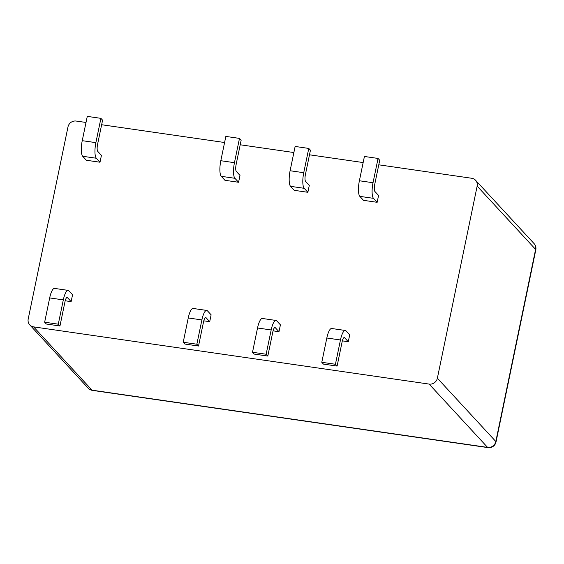 <?xml version="1.0" encoding="UTF-8"?>
<svg xmlns="http://www.w3.org/2000/svg" width="564" height="564" viewBox="0 0 564 564"><rect width="100%" height="100%" fill="white"/><g stroke="black" fill="none" stroke-linecap="round" stroke-linejoin="round"><path stroke-width="0.85" d="M378.782 164.815L471.751 178.266A7.163 6.726 -42.7 0 1 475.593 180.268A7.163 6.726 -42.7 0 1 477.151 186.113L437.368 378.211A7.163 6.726 137.3 0 1 429.126 384.091L33.6 326.873A7.163 6.726 137.3 0 1 29.758 324.871A7.163 6.726 137.3 0 1 28.2 319.027L67.983 126.928A7.163 6.726 137.3 0 1 76.225 121.056L86.01 122.466M101.64 124.729L224.585 142.516M240.208 144.772L293.872 152.534M309.495 154.797L363.16 162.559M378.056 158.442L364.414 156.475L359.388 180.762A12.894 3.525 -81.8 0 0 359.839 196.364L363.512 200.34L377.147 202.314L373.474 198.338A12.894 3.525 -81.8 0 1 373.03 182.729L378.056 158.442L379.727 160.254L374.693 184.541A5.732 1.565 98.2 0 0 374.898 191.478L378.571 195.454L377.147 202.314M308.769 148.424L295.134 146.45L290.1 170.737A12.894 3.525 -81.8 0 0 290.552 186.339L294.225 190.322L307.866 192.296L304.186 188.313A12.894 3.525 -81.8 0 1 303.742 172.711L308.769 148.424L310.44 150.228L305.413 174.516A5.732 1.565 98.2 0 0 305.61 181.453L309.283 185.429L307.866 192.296M348.277 341.728L349.701 334.861L346.028 330.885A12.894 3.525 98.2 0 0 345.316 330.476A12.894 3.525 98.2 0 0 340.459 339.979L335.432 364.266L337.103 366.078L342.129 341.791A5.732 1.565 -81.8 0 1 344.287 337.561A5.732 1.565 -81.8 0 1 344.604 337.744L348.277 341.728L342.348 340.868M278.99 331.702L280.414 324.843L276.741 320.867A12.894 3.525 98.2 0 0 276.029 320.451A12.894 3.525 98.2 0 0 271.178 329.954L266.145 354.241L267.815 356.053L272.849 331.766A5.732 1.565 -81.8 0 1 274.999 327.543A5.732 1.565 -81.8 0 1 275.317 327.726L278.99 331.702L273.061 330.842M239.481 138.399L225.847 136.425L220.813 160.712A12.894 3.525 -81.8 0 0 221.264 176.32L224.937 180.297L238.579 182.271L234.906 178.294A12.894 3.525 -81.8 0 1 234.455 162.686L239.481 138.399L241.152 140.21L236.126 164.498A5.732 1.565 98.2 0 0 236.323 171.435L239.996 175.411L238.579 182.271M100.914 118.355L87.272 116.381L82.245 140.669A12.894 3.525 -81.8 0 0 82.689 156.277L86.362 160.254L100.004 162.228L96.331 158.244A12.894 3.525 -81.8 0 1 95.88 142.643L100.914 118.355L102.585 120.167L97.551 144.454A5.732 1.565 98.2 0 0 97.748 151.385L101.428 155.368L100.004 162.228M209.709 321.677L211.126 314.818L207.453 310.842A12.894 3.525 98.2 0 0 206.741 310.426A12.894 3.525 98.2 0 0 201.891 319.936L196.857 344.223L198.528 346.028L203.562 321.741A5.732 1.565 -81.8 0 1 205.719 317.518A5.732 1.565 -81.8 0 1 206.029 317.701L209.709 321.677L203.773 320.824M71.135 301.634L72.559 294.775L68.879 290.798A12.894 3.525 98.2 0 0 68.166 290.382A12.894 3.525 98.2 0 0 63.316 299.893L58.289 324.18L59.96 325.985L64.987 301.698A5.732 1.565 -81.8 0 1 67.144 297.475A5.732 1.565 -81.8 0 1 67.461 297.658L71.135 301.634L65.205 300.781M345.316 330.476L331.674 328.502A12.894 3.525 98.2 0 0 326.824 338.005L321.79 362.292L323.461 364.104L337.103 366.078M276.029 320.451L262.387 318.477A12.894 3.525 98.2 0 0 257.536 327.987L252.51 352.274L254.181 354.079L267.815 356.053M206.741 310.426L193.099 308.459A12.894 3.525 98.2 0 0 188.249 317.962L183.222 342.249L184.893 344.054L198.528 346.028M68.166 290.382L54.532 288.408A12.894 3.525 98.2 0 0 49.681 297.919L44.648 322.206L46.319 324.011L59.96 325.985M335.432 364.266L321.79 362.292M266.145 354.241L252.51 352.274M196.857 344.223L183.222 342.249M58.289 324.18L44.648 322.206M477.151 186.113L535.603 249.415L495.826 441.513A7.163 6.726 137.3 0 1 487.585 447.386L92.052 390.175L33.6 326.873M437.368 378.211L495.826 441.513A7.163 1.495 -168.3 0 1 496.017 441.979L535.8 249.88A7.163 1.495 -168.3 0 0 535.603 249.415A7.163 6.726 -42.7 0 0 534.052 243.57L475.593 180.268M429.126 384.091L487.585 447.386A7.163 1.96 -81.8 0 0 487.98 447.619A7.163 7.163 0 0 0 496.017 441.979M29.758 324.871L88.21 388.173A7.163 6.726 -42.7 0 0 92.052 390.175A7.163 1.96 -81.8 0 0 92.447 390.401L487.98 447.619M359.839 196.364L373.474 198.338M290.552 186.339L304.186 188.313M344.604 337.744L343.934 337.646M275.317 327.726L274.647 327.628M221.264 176.32L234.906 178.294M82.689 156.277L96.331 158.244M206.029 317.701L205.359 317.602M67.461 297.658L66.792 297.559M359.388 180.762L373.03 182.729M290.1 170.737L303.742 172.711M340.459 339.979L326.824 338.005M271.178 329.954L257.536 327.987M220.813 160.712L234.455 162.686M82.245 140.669L95.88 142.643M201.891 319.936L188.249 317.962M63.316 299.893L49.681 297.919M535.8 249.88A7.163 7.163 0 0 0 534.052 243.57M88.21 388.173A7.163 7.163 0 0 0 92.447 390.401"/></g></svg>
